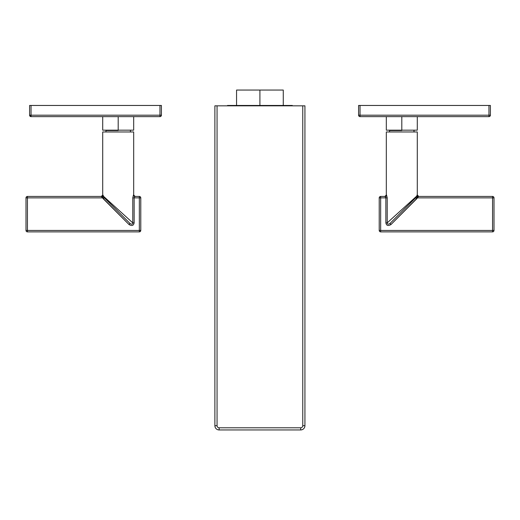 <?xml version="1.0" encoding="UTF-8"?>
<svg xmlns="http://www.w3.org/2000/svg" width="520" height="520" viewBox="0 0 520 520"><rect width="100%" height="100%" fill="white"/><g stroke="black" fill="none" stroke-linecap="round" stroke-linejoin="round"><path stroke-width="0.78" d="M133.679 116.63L133.679 130.169L118.196 130.169L118.196 116.63L118.196 130.169L102.706 130.169L102.706 116.63M105.95 131.97L105.95 130.533L118.196 130.533L118.196 130.169L118.196 130.533L105.95 130.533L105.95 131.97L105.95 130.169L118.196 130.169M130.442 130.533L130.442 131.97L130.442 130.533M133.679 131.97L102.706 131.97L102.706 194.994L102.706 131.97L133.679 131.97L133.679 194.994L133.679 131.97M105.131 197.782L106.444 198.972M108.524 200.857L110.87 202.989M113.555 205.419L116.233 207.85M103.883 197.23L104.338 197.808L103.317 198.828L128.999 224.51L130.019 223.489C131.762 224.582 132.678 224.374 132.782 222.859L134.134 222.859L134.134 197.873L132.782 197.873L132.782 222.859L134.134 222.859C133.562 225.674 131.852 226.226 128.999 224.51L130.019 223.489L104.338 197.808L102.921 194.994A1.443 1.423 90 0 1 101.504 196.436L102.622 197.873L103.838 197.256L102.622 197.873L102.089 197.08L103.46 196.268L103.883 197.23L102.622 197.873L103.883 197.23L130.019 223.489C131.762 224.582 132.678 224.374 132.782 222.859L103.46 196.268L104.338 197.808L103.317 198.828L101.504 196.436L27.443 196.436L27.443 197.873L26 197.873A1.443 1.443 0 0 1 27.443 196.436A1.443 1.443 0 0 0 26 197.873L26 230.431L27.443 230.431L27.443 231.875A1.443 1.443 0 0 1 26 230.431L26 197.873L27.443 197.873L27.443 230.431L26 230.431A1.443 1.443 0 0 0 27.443 231.875L139.334 231.875L27.443 231.875L27.443 230.431L139.334 230.431L139.334 197.873L140.777 197.873A1.443 1.443 0 0 0 139.334 196.436L134.888 196.436A1.443 1.423 -90 0 1 133.465 194.994A1.443 1.423 -90 0 0 134.888 196.436L134.134 197.873L134.888 196.436L139.334 196.436L139.334 197.873L132.782 197.873L133.465 194.994L132.782 197.873L132.782 222.859L132.782 218.446L132.782 222.859L103.454 196.268L102.921 194.994L101.27 196.436L102.622 197.873L27.443 197.873L27.443 230.431L139.334 230.431L139.334 197.873L134.134 197.873L134.134 222.859C133.562 225.674 131.852 226.226 128.999 224.51L102.622 197.873L27.443 197.873L27.443 196.436L101.504 196.436A1.443 1.423 90 0 0 102.921 194.994L102.706 194.994M130.019 223.489L121.83 215.306L130.019 223.489M140.777 230.431L140.777 197.873L139.334 197.873L139.334 196.436A1.443 1.443 0 0 1 140.777 197.873L140.777 230.431L139.334 230.431L139.334 231.875A1.443 1.443 0 0 0 140.777 230.431A1.443 1.443 0 0 1 139.334 231.875L139.334 230.431L140.738 230.75M102.089 197.073L103.506 196.313M104.812 197.496L105.255 197.893M106.262 198.809L106.62 199.134M106.88 199.368L107.679 200.089M110.565 202.716L112.632 204.581M116.448 208.052L117.754 209.235M131.313 221.533L131.749 221.923M139.334 196.436L135.122 196.436L139.334 196.436M161.415 105.463L29.601 105.463L31.044 105.463L31.044 115.187L159.972 115.187L159.972 105.463L31.044 105.463L31.044 115.187L159.972 115.187L159.972 116.63L31.044 116.63L31.044 115.187L29.601 115.187L29.601 105.463L29.601 115.187A1.443 1.443 0 0 0 31.044 116.63A1.443 1.443 0 0 1 29.601 115.187L31.044 115.187L31.044 116.63L159.972 116.63A1.443 1.443 0 0 0 161.415 115.187A1.443 1.443 0 0 1 159.972 116.63L159.972 115.187L161.415 115.187L159.972 115.187L159.972 105.463L161.415 105.463L161.415 115.187L161.415 105.463M417.293 116.63L417.293 130.169L401.804 130.169L401.804 116.63L401.804 130.169L386.321 130.169L386.321 116.63M414.05 130.533L414.05 131.97L413.901 130.533M401.804 130.169L401.804 130.533L389.558 130.533L389.558 131.97L389.558 130.533L401.804 130.533L401.804 130.169L389.558 130.169L389.558 131.97M417.248 196.879L416.54 196.268L417.293 194.994L417.293 131.97L386.321 131.97L417.293 131.97L417.293 194.994L416.54 196.268L387.218 222.859L387.218 197.873L386.321 194.994L386.321 131.97L386.321 194.994L384.878 196.436M404.053 207.591L405.925 205.894M407.615 204.36L409.305 202.826M410.585 201.669L411.704 200.655M412.737 199.713L413.673 198.868M413.79 198.764L414.739 197.899M389.981 223.489L416.117 197.23L415.662 197.808L416.117 197.23L415.662 197.808L416.683 198.828L417.378 197.873L391.001 224.51C388.147 226.219 386.438 225.674 385.866 222.859L385.866 197.873L385.866 222.859L385.866 197.873L380.666 197.873L380.666 230.431L492.557 230.431L492.557 197.873L417.378 197.873L418.496 196.436L492.557 196.436L418.496 196.436L416.683 198.828L417.378 197.873L416.117 197.23L416.54 196.268L387.218 222.859C387.283 224.367 388.2 224.575 389.981 223.489L391.001 224.51L416.683 198.828L415.662 197.808L389.981 223.489L391.001 224.51C388.147 226.219 386.438 225.674 385.866 222.859L387.218 222.859C387.283 224.367 388.2 224.575 389.981 223.489L404.163 209.306L389.981 223.489M385.749 197.197L385.112 196.436L385.866 197.873L380.666 197.873L380.666 230.431L379.223 230.431A1.443 1.443 0 0 0 380.666 231.875L492.557 231.875L380.666 231.875L380.666 230.431L492.557 230.431L492.557 231.875A1.443 1.443 0 0 0 494 230.431L492.557 230.431L492.557 197.873L417.378 197.873L416.117 197.23L416.54 196.268L417.911 197.08L416.54 196.268M418.483 196.436L418.496 196.436A1.443 1.423 -90 0 1 417.079 194.994A1.443 1.423 -90 0 0 418.496 196.436L492.557 196.436L492.557 197.873L494 197.873L494 230.431A1.443 1.443 0 0 1 492.557 231.875L492.557 230.431L494 230.431L494 197.873A1.443 1.443 0 0 0 492.557 196.436L418.73 196.436L417.293 194.994M385.112 196.436A1.443 1.423 90 0 0 386.536 194.994L387.218 197.873L385.866 197.873L385.866 222.859L387.218 222.859L387.218 197.873L385.866 197.873L385.112 196.436L380.666 196.436L380.666 197.873L379.223 197.873A1.443 1.443 0 0 1 380.666 196.436A1.443 1.443 0 0 0 379.223 197.873L379.223 230.431L380.666 230.431L380.666 231.875A1.443 1.443 0 0 1 379.223 230.431L379.223 197.873L380.666 197.873L380.666 196.436L385.112 196.436A1.443 1.423 90 0 0 386.536 194.994L386.321 194.994M387.354 222.736L387.751 222.385M402.922 208.618L404.612 207.083M406.185 205.66L407.758 204.23M409.168 202.956L410.566 201.689M411.736 200.623L412.828 199.635M418.496 196.436L417.911 197.08M492.557 197.873L492.557 196.436A1.443 1.443 0 0 1 494 197.873L492.557 197.873M490.399 105.463L358.585 105.463L360.029 105.463L360.029 115.187L488.956 115.187L488.956 105.463L360.029 105.463L360.029 115.187L488.956 115.187L488.956 116.63L360.029 116.63L360.029 115.187L358.585 115.187L358.585 105.463L358.585 115.187A1.443 1.443 0 0 0 360.029 116.63A1.443 1.443 0 0 1 358.585 115.187L360.029 115.187L360.029 116.63L488.956 116.63A1.443 1.443 0 0 0 490.399 115.187L488.956 115.187L488.956 105.463L490.399 105.463L490.399 115.187A1.443 1.443 0 0 1 488.956 116.63L488.956 115.187L490.399 115.187L490.399 105.463M214.89 105.827L214.89 425.698A4.251 4.251 0 0 0 219.141 429.949L219.141 427.791L300.677 427.791A2.087 2.087 0 0 0 302.764 425.698L302.764 105.827L304.928 105.827L304.928 425.698L302.764 425.698L302.764 105.827L217.055 105.827L304.928 105.827L304.928 425.698A4.251 4.251 0 0 1 300.677 429.949L219.141 429.949A4.251 4.251 0 0 1 214.89 425.698L217.055 425.698A2.087 2.087 0 0 0 219.141 427.791L300.677 427.791A2.087 2.087 0 0 0 302.764 425.698L304.928 425.698A4.251 4.251 0 0 1 300.677 429.949L300.677 427.791L300.677 429.949L219.141 429.949L219.141 427.791A2.087 2.087 0 0 1 217.055 425.698L214.89 425.698L214.89 105.827L217.055 105.827L217.055 425.698L217.055 105.827L214.89 105.827M227.5 105.827L227.5 105.463L259.909 105.463L259.909 105.827L259.909 90.051L236.561 90.051L236.561 105.463L259.909 105.463L259.909 90.051L283.264 90.051L283.264 105.463M259.909 105.463L292.325 105.463L292.325 105.827M130.442 130.169L130.442 131.97M133.679 194.994L135.122 196.436M29.601 115.187L31.044 116.63M414.05 130.169L414.05 131.97"/></g></svg>
